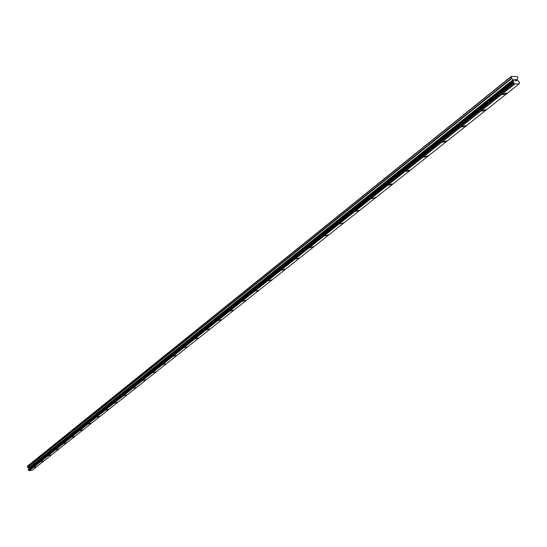 <?xml version="1.0" encoding="UTF-8"?>
<svg xmlns="http://www.w3.org/2000/svg" width="547" height="547" viewBox="0 0 547 547"><rect width="100%" height="100%" fill="white"/><g stroke="black" fill="none" stroke-linecap="round" stroke-linejoin="round"><path stroke-width="0.82" d="M506.549 93.045L506.084 93.797L502.474 94.645M506.084 93.797L502.474 94.453L502.939 93.899L506.549 93.243L506.084 93.797M485.757 109.571L485.312 110.282L481.757 111.116M485.312 110.289L481.757 110.938L482.194 110.405L485.757 109.756L485.312 110.289M465.709 125.509L465.292 126.179L461.784 126.993M465.292 126.179L461.791 126.822L462.201 126.323L465.709 125.68L465.292 126.179M446.373 140.873L445.983 141.509L442.523 142.302M445.983 141.509L442.523 142.145L442.92 141.673L446.373 141.037L445.983 141.509M427.713 155.704L427.344 156.305L423.932 157.085M427.344 156.312L423.932 156.941L427.713 155.861L427.344 156.312M409.689 170.028L409.341 170.596L405.977 171.361M409.341 170.602L405.977 171.225L406.325 170.794L409.696 170.172L409.341 170.602M392.274 184.004L391.946 184.414L388.63 185.03L388.958 184.626L392.281 184.004L388.623 185.16M375.44 197.262L375.119 197.761L371.851 198.499M375.119 197.768L371.851 198.376L375.119 197.768M359.147 210.315L355.919 210.923L359.147 210.315L355.618 211.409M343.379 222.732L343.092 223.19L339.906 223.901M343.092 223.19L339.906 223.791L343.092 223.19M328.111 234.868L324.686 236.003M327.838 235.306L324.686 235.901L327.838 235.306M313.308 246.622L309.944 247.729M313.055 247.039L309.944 247.634L313.055 247.039M298.97 258.109L295.647 259.093M285.062 269.103L281.787 270.122M284.823 269.452L281.787 270.033L284.823 269.452M271.551 279.804L268.331 280.816M271.333 280.16L268.331 280.741L271.333 280.16M258.232 290.553L255.271 291.127L258.232 290.553M258.451 290.293L255.271 291.134M245.719 300.324L242.588 301.226M233.357 310.211L230.266 311.031M221.337 319.756L218.287 320.556M209.645 328.986L206.636 329.827M198.281 338.019L195.306 338.846M187.211 346.86L184.277 347.618M176.449 355.4L173.549 356.165M165.953 363.741L163.095 364.48M155.738 371.837L152.907 372.582M145.639 379.939L142.986 380.48L145.639 379.939M145.782 379.748L142.986 380.48M136.073 387.454L133.311 388.179M126.61 394.989L123.875 395.686M117.379 402.298L114.679 403.009M108.368 409.443L105.701 410.154M99.575 416.458L96.935 417.129M90.993 423.269L88.382 423.939M82.604 429.935L80.026 430.585M74.413 436.41L71.862 437.08M66.31 442.913L63.883 443.426L66.31 442.913M66.413 442.762L63.883 443.426M58.591 449.005L56.088 449.627M50.946 455.07L48.471 455.692M43.466 460.998L41.018 461.627M36.157 466.817L33.729 467.425M28.273 469.641L513.189 82.105L28.28 469.634L29.244 470.714L32.266 470.188L519.11 83.876L514.85 83.992L513.496 82.864L513.161 82.289L513.66 80.505L511.575 78.064L511.254 76.416L517.421 76.635L517.9 77.913L517.38 79.472L517.681 80.402L519.636 82.508L519.13 83.848M28.369 469.565L513.318 81.913M513.318 81.722L28.382 469.504M28.615 469.21L513.626 80.99M511.254 76.416L27.5 466.106L27.555 467.159L28.588 467.972L28.697 468.868M516.641 80.765L516.416 80.17L516.641 80.765L516.006 80.778L516.641 80.765M516.416 80.17L516.033 80.081M516.382 80.067L516.156 79.472L516.375 80.067M516.156 79.472L515.52 79.493L516.204 79.377L516.758 80.86L516.006 80.778M516.758 80.86L516.197 79.377L515.479 79.39M515.178 80.894L514.597 79.411M29.244 470.714L514.85 83.992M29.23 470.7L514.83 83.971M29.162 470.666L514.72 83.903M28.717 468.704L513.619 80.744M27.35 466.359L511.089 76.778M28.697 470.317L513.961 83.253M28.581 470.235L513.777 83.103M28.56 470.194L513.736 83.028M28.458 470.119L513.565 82.884M28.41 470.112L513.496 82.864M28.294 470.003L513.305 82.672M28.232 469.77L513.161 82.289M28.382 469.456L513.305 81.838M28.759 468.635L513.66 80.648M28.772 468.54L513.66 80.505M28.642 468.054L513.359 79.712M28.588 467.972L513.257 79.568M27.699 467.364L511.835 78.419M27.555 467.159L511.575 78.064M28.423 469.36L513.346 81.701"/></g></svg>
